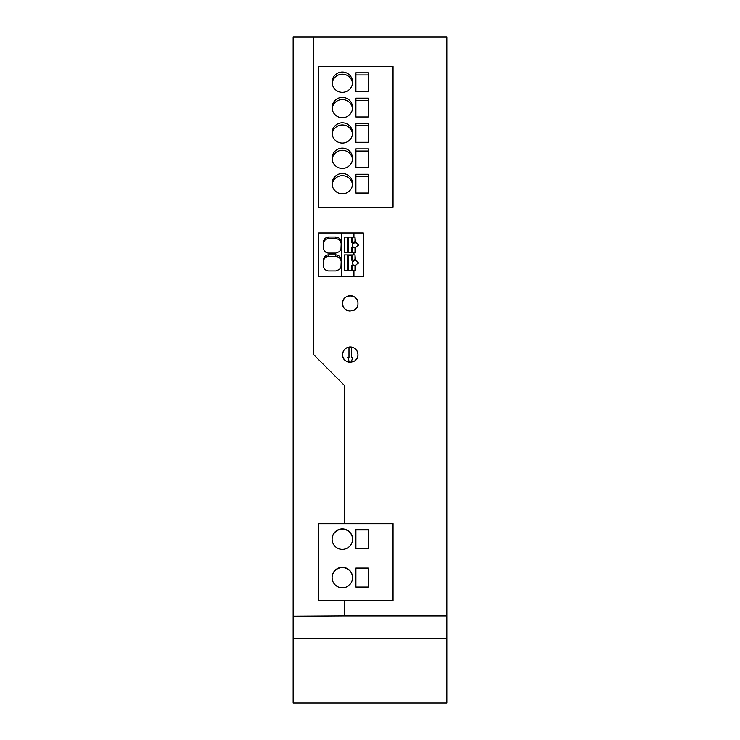 <?xml version="1.0" encoding="UTF-8"?>
<svg xmlns="http://www.w3.org/2000/svg" width="740" height="740" viewBox="0 0 740 740"><rect width="100%" height="100%" fill="white"/><g stroke="black" fill="none" stroke-linecap="round" stroke-linejoin="round"><path stroke-width="1.11" d="M446.849 37L313.649 37L446.849 37L446.849 615.911L344.387 615.911L344.387 600.445L393.051 600.445L393.051 523.596L344.387 523.596L344.387 385.374L313.649 354.627L313.649 37L293.151 37L293.151 703L446.849 703L446.849 615.911M357.957 303.4L357.957 303.271C358.299 293.438 342.093 293.577 342.592 303.4C342.102 313.307 358.447 313.316 357.957 303.4A7.687 7.687 0 0 0 357.957 303.271L357.957 303.271M363.34 232.961L363.34 276.501L318.774 276.501L318.774 232.961L363.34 232.961M318.774 66.461L318.774 207.339L393.051 207.339L393.051 66.461L318.774 66.461M355.117 360.602A7.687 7.687 0 0 0 357.957 354.627C357.513 349.964 354.95 347.411 350.279 346.949C345.608 347.411 343.046 349.964 342.592 354.627C342.102 364.543 358.456 364.543 357.957 354.627A7.687 7.687 0 0 0 348.993 347.051L348.993 357.55L347.717 357.55L349.483 362.276A7.687 7.687 0 0 0 351.065 362.276L352.841 357.55L351.555 357.55L351.555 347.051M350.279 311.087A7.687 7.687 0 0 1 348.531 295.917A7.687 7.687 0 0 1 357.17 300.005M353.933 237.087L353.933 232.961M353.933 254.921L353.933 252.386L355.404 252.451L355.404 247.743L358.345 244.959L355.404 241.888L355.015 237.151M353.933 276.501L353.933 270.22L355.404 270.285L355.404 265.577L358.345 262.793L355.404 259.712L355.015 254.986M323.519 241.554L323.5 248.52A5.319 5.291 -0 0 0 328.819 253.108L335.775 253.108L339.493 251.609L340.964 249.241L341.233 242.618C340.946 239.251 339.124 237.383 335.775 237.013L328.764 237.013A5.3 5.273 -0 0 0 323.519 241.554L323.519 243.155A5.3 5.273 -0 0 1 328.764 238.613L335.775 238.613C339.124 238.992 340.946 240.861 341.233 244.219M323.445 265.632L323.445 265.669A5.319 5.291 -0 0 1 323.445 265.632L323.463 261.71A5.3 5.273 -0 0 1 328.764 256.447L335.775 256.447C339.105 256.826 340.918 258.695 341.233 262.053M323.445 265.651A5.319 5.291 -0 0 0 328.819 270.942L335.775 270.942L339.493 269.443L340.964 267.075L341.233 260.443C340.918 257.085 339.105 255.217 335.775 254.847L328.764 254.847A5.3 5.273 -0 0 0 323.463 260.101M323.5 248.557L323.519 243.155M341.233 247.623L341.233 246.494M323.454 265.854L323.463 261.71M341.233 265.457L341.233 264.3M341.825 276.501L341.825 232.961M348.355 270.22L348.355 255.189L347.458 254.93L352.323 254.93L351.426 255.189L351.426 260.156L354.044 260.156L351.426 260.156M347.458 237.096L352.323 237.096L344.387 237.087L344.387 252.386L353.933 252.386M347.458 254.93L344.387 254.921L344.387 270.22L353.933 270.22M355.015 270.267L355.015 265.577A3.071 3.052 180 0 1 354.044 265.235L351.426 265.503L351.426 270.22M353.637 265.235A3.071 3.052 180 0 1 354.044 260.156M351.426 255.189L348.355 255.189M347.421 254.921L347.458 270.22M352.323 270.22L355.015 270.202M355.404 270.285L355.404 266.548M358.317 263.2A2.942 2.932 -0 0 0 355.404 260.693L355.404 259.712M352.481 263.227A3.071 3.052 180 0 1 355.015 260.6L355.015 254.921L352.323 254.93M354.044 259.888A3.071 3.052 180 0 1 355.015 259.546M352.36 254.921L352.36 259.888M352.36 265.235L352.36 270.202M344.387 270.202L347.421 270.202M352.323 252.386L352.36 247.41L351.426 247.678L351.426 252.386M352.36 252.377L355.015 252.433M352.36 247.41L354.044 247.41A3.071 3.052 -0 0 0 355.015 247.743L355.015 252.377M352.323 237.096L355.015 237.087L355.015 242.775A3.071 3.052 180 0 0 352.481 245.393M351.426 237.355L351.426 242.322L352.36 242.054L352.36 237.087M355.015 241.721A3.071 3.052 180 0 0 354.044 242.054L352.36 242.054M353.637 247.41A3.071 3.052 180 0 1 354.044 242.322L351.426 242.322M348.355 237.355L348.355 252.386M347.458 252.386L344.387 252.377M347.421 237.087L347.421 252.377M355.404 241.888L355.404 242.859A2.942 2.932 180 0 1 358.317 245.375M355.404 248.714L355.404 252.451M344.387 523.606L318.774 523.606L318.774 600.455L318.774 523.689L393.051 523.689L393.051 600.445M342.333 528.887A10.249 10.249 180 0 1 352.582 539.136A10.249 10.249 180 0 1 342.333 549.376A10.249 10.249 180 0 1 332.094 539.136A10.249 10.249 180 0 1 342.333 528.887M355.912 548.608L355.912 529.655L368.206 529.655L368.206 548.608L355.912 548.608L355.912 529.923L368.206 529.923L368.206 548.608M355.912 587.024L355.912 568.07L368.206 568.07L368.206 587.024L355.912 587.024L355.912 568.338L368.206 568.338L368.206 587.024M342.333 587.791A10.249 10.249 180 0 1 332.094 577.552A10.249 10.249 180 0 1 342.333 567.303A10.249 10.249 180 0 1 352.582 577.552A10.249 10.249 180 0 1 342.333 587.791M332.094 539.266A10.249 10.249 180 0 1 342.333 529.155A10.249 10.249 180 0 1 352.582 539.266M332.094 577.681A10.249 10.249 180 0 1 342.333 567.571A10.249 10.249 180 0 1 352.582 577.681M318.774 600.455L344.387 600.455M347.328 347.532A7.687 7.687 0 0 0 349.483 362.276M342.333 148.139A10.249 10.147 -0 0 0 332.094 158.286A10.249 10.147 -0 0 0 342.333 168.433A10.249 10.147 -0 0 0 352.582 158.286A10.249 10.147 -0 0 0 342.333 148.139M342.333 173.502A10.249 10.147 -0 0 0 332.094 183.649A10.249 10.147 -0 0 0 342.333 193.797A10.249 10.147 -0 0 0 352.582 183.649A10.249 10.147 -0 0 0 342.333 173.502M355.912 72.797L355.912 91.575L368.206 91.575L368.206 72.797L355.912 72.797M368.206 174.27L355.912 174.27L355.912 193.038L368.206 193.038L368.206 174.27M342.333 122.775A10.249 10.147 -0 0 0 332.094 132.922A10.249 10.147 -0 0 0 342.333 143.07A10.249 10.147 -0 0 0 352.582 132.922A10.249 10.147 -0 0 0 342.333 122.775M342.333 97.403A10.249 10.147 -0 0 0 332.094 107.55A10.249 10.147 -0 0 0 342.333 117.697A10.249 10.147 -0 0 0 352.582 107.55A10.249 10.147 -0 0 0 342.333 97.403M342.333 72.039A10.249 10.147 -0 0 0 332.094 82.186A10.249 10.147 -0 0 0 342.333 92.334A10.249 10.147 -0 0 0 352.582 82.186A10.249 10.147 -0 0 0 342.333 72.039M355.912 148.897L355.912 167.675L368.206 167.675L368.206 148.897L355.912 148.897M355.912 116.939L368.206 116.939L368.206 98.17L355.912 98.17L355.912 116.939L355.912 100.307L368.206 100.307L368.206 116.939M368.206 123.534L355.912 123.534L355.912 142.302L368.206 142.302L368.206 123.534M352.527 159.359A10.249 10.147 -0 0 0 332.149 159.359M352.527 184.722A10.249 10.147 -0 0 0 332.149 184.722M355.912 91.575L355.912 74.944L368.206 74.944L368.206 91.575M355.912 193.038L355.912 176.407L368.206 176.407L368.206 193.038M352.527 133.986A10.249 10.147 -0 0 0 332.149 133.986M352.527 108.623A10.249 10.147 -0 0 0 332.149 108.623M352.527 83.259A10.249 10.147 -0 0 0 332.149 83.259M355.912 167.675L355.912 151.043L368.206 151.043L368.206 167.675M355.912 142.302L355.912 125.671L368.206 125.671L368.206 142.302M446.849 638.444L293.151 638.444M293.151 616.207L344.387 615.911M344.387 385.374L313.649 354.627M335.775 237.013L335.775 238.613M328.764 237.013L328.764 238.613M335.775 254.847L335.775 256.447M328.764 254.847L328.764 256.447"/></g></svg>
